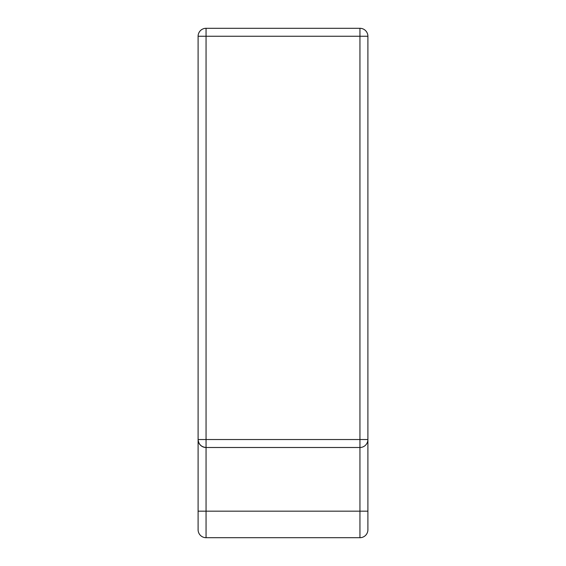 <?xml version="1.0" encoding="UTF-8"?>
<svg xmlns="http://www.w3.org/2000/svg" width="566" height="566" viewBox="0 0 566 566"><rect width="100%" height="100%" fill="white"/><g stroke="black" fill="none" stroke-linecap="round" stroke-linejoin="round"><path stroke-width="0.85" d="M206.059 537.7L206.059 511.169L359.941 511.169L359.941 36.259L206.059 36.259L206.059 439.534L367.9 439.534A7.959 7.959 0 0 1 359.941 447.494L206.059 447.494L206.059 511.169L198.1 511.169L198.1 36.259A7.959 7.959 0 0 1 206.059 28.3L359.941 28.3A7.959 7.959 0 0 1 367.9 36.259L367.9 529.741A7.959 7.959 0 0 1 359.941 537.7L206.059 537.7A7.959 7.959 0 0 1 198.1 529.741L198.1 511.169L198.1 529.741M198.1 439.534C198.609 444.331 201.263 446.984 206.059 447.494A7.959 7.959 0 0 1 198.1 439.534A7.959 7.959 0 0 0 206.059 447.494L206.059 439.534L198.1 439.534M359.941 537.7L359.941 511.169L367.9 511.169M198.1 36.259L206.059 36.259L206.059 28.3M359.941 28.3L359.941 36.259L367.9 36.259"/></g></svg>
